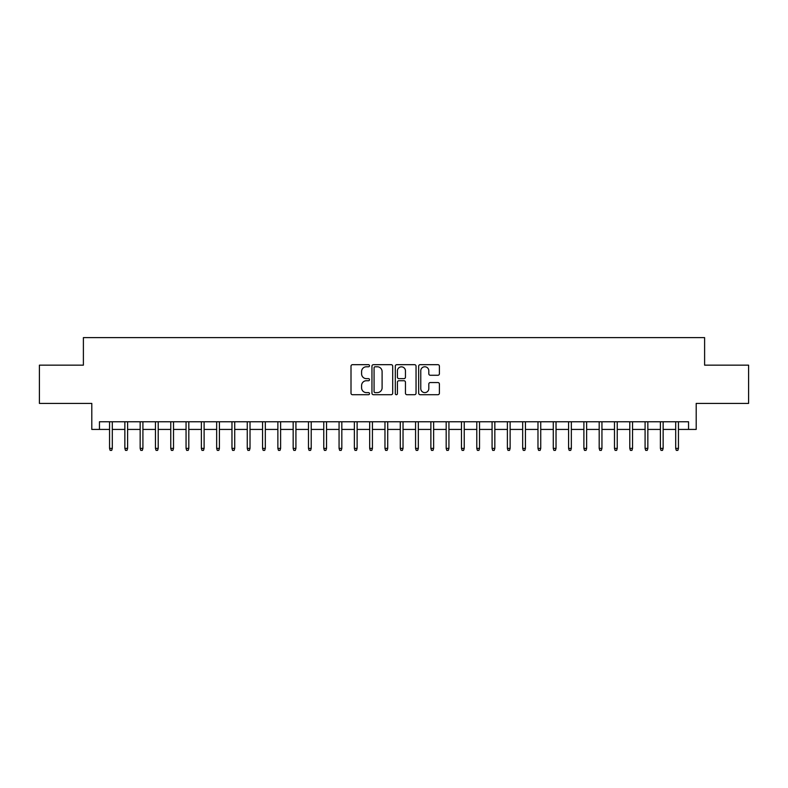 <?xml version="1.0" encoding="UTF-8"?>
<svg xmlns="http://www.w3.org/2000/svg" width="788" height="788" viewBox="0 0 788 788"><rect width="100%" height="100%" fill="white"/><g stroke="black" fill="none" stroke-linecap="round" stroke-linejoin="round"><path stroke-width="1.18" d="M369.523 365.731A1.054 1.054 0 0 0 368.469 364.677L352.512 364.677A1.497 1.497 0 0 0 351.005 366.174L351.005 393.212A1.497 1.497 0 0 0 352.512 394.709L368.469 394.709A1.054 1.054 0 0 0 369.523 393.665A1.054 1.054 0 0 0 368.469 392.611L366.4 392.611A4.807 4.807 0 0 1 361.594 387.804L361.594 385.549A4.807 4.807 0 0 1 366.4 380.742L368.469 380.742A1.054 1.054 0 0 0 369.523 379.698A1.054 1.054 0 0 0 368.469 378.644L366.4 378.644A4.807 4.807 0 0 1 361.594 373.837L361.594 371.581A4.807 4.807 0 0 1 366.4 366.775L368.469 366.775A1.054 1.054 0 0 0 369.523 365.731M437.892 375.265A1.497 1.497 0 0 0 439.399 373.758L439.399 366.174A1.497 1.497 0 0 0 437.892 364.677L420.171 364.677A1.497 1.497 0 0 0 418.664 366.174L418.664 393.212A1.497 1.497 0 0 0 420.171 394.709L437.892 394.709A1.497 1.497 0 0 0 439.399 393.212L439.399 384.051A1.497 1.497 0 0 0 437.892 382.544L430.307 382.544A1.497 1.497 0 0 0 428.81 384.051L428.81 388.592A4.019 4.019 0 0 1 424.791 392.611A4.019 4.019 0 0 1 420.772 388.592L420.772 370.793A4.019 4.019 0 0 1 424.791 366.775A4.019 4.019 0 0 1 428.81 370.793L428.81 373.758A1.497 1.497 0 0 0 430.307 375.265L437.892 375.265M99.455 429.421L99.455 421.767L688.545 421.767L688.545 429.421L696.198 429.421L696.198 403.407L748.6 403.407L748.6 365.159L704.61 365.159L704.61 337.619L83.39 337.619L83.39 365.159L39.4 365.159L39.4 403.407L91.802 403.407L91.802 429.421L109.552 429.421L109.552 448.392L109.552 421.767M392.69 366.174A1.497 1.497 0 0 0 391.183 364.677L373.463 364.677A1.497 1.497 0 0 0 371.956 366.174L371.956 393.212A1.497 1.497 0 0 0 373.463 394.709L391.183 394.709A1.497 1.497 0 0 0 392.69 393.212L392.69 366.174M396.817 364.677L414.537 364.677A1.497 1.497 0 0 1 416.044 366.174L416.044 393.212A1.497 1.497 0 0 1 414.537 394.709L406.953 394.709A1.497 1.497 0 0 1 405.456 393.212L405.456 382.249A1.497 1.497 0 0 0 403.949 380.742L398.915 380.742A1.497 1.497 0 0 0 397.418 382.249L397.418 393.665A1.054 1.054 0 0 1 396.364 394.709A1.054 1.054 0 0 1 395.31 393.665L395.31 366.174A1.497 1.497 0 0 1 396.817 364.677M112.31 429.421L124.859 429.421L124.859 448.392L124.859 421.767M127.607 429.421L140.156 429.421L140.156 448.392L140.156 421.767M142.914 429.421L155.463 429.421L155.463 448.392L155.463 421.767M158.211 429.421L170.76 429.421L170.76 448.392L170.76 421.767M173.518 429.421L186.057 429.421L186.057 448.392L186.057 421.767M188.815 429.421L201.364 429.421L201.364 448.392L201.364 421.767M204.112 429.421L216.661 429.421L216.661 448.392L216.661 421.767M219.419 429.421L231.968 429.421L231.968 448.392L231.968 421.767M234.716 429.421L247.265 429.421L247.265 448.392L247.265 421.767M250.023 429.421L262.562 429.421L262.562 448.392L262.562 421.767M265.32 429.421L277.869 429.421L277.869 448.392L277.869 421.767M280.617 429.421L293.166 429.421L293.166 448.392L293.166 421.767M295.924 429.421L308.472 429.421L308.472 448.392L308.472 421.767M311.221 429.421L323.769 429.421L323.769 448.392L323.769 421.767M326.527 429.421L339.067 429.421L339.067 448.392L339.067 421.767M341.825 429.421L354.373 429.421L354.373 448.392L354.373 421.767M357.122 429.421L369.671 429.421L369.671 448.392L369.671 421.767M372.429 429.421L384.968 429.421L384.968 448.392L384.968 421.767M387.726 429.421L400.274 429.421L400.274 448.392L400.274 421.767M403.032 429.421L415.571 429.421L415.571 448.392L415.571 421.767M418.329 429.421L430.878 429.421L430.878 448.392L430.878 421.767M433.627 429.421L446.175 429.421L446.175 448.392L446.175 421.767M448.933 429.421L461.472 429.421L461.472 448.392L461.472 421.767M464.231 429.421L476.779 429.421L476.779 448.392L476.779 421.767M479.528 429.421L492.076 429.421L492.076 448.392L492.076 421.767M494.834 429.421L507.383 429.421L507.383 448.392L507.383 421.767M510.131 429.421L522.68 429.421L522.68 448.392L522.68 421.767M525.438 429.421L537.977 429.421L537.977 448.392L537.977 421.767M540.735 429.421L553.284 429.421L553.284 448.392L553.284 421.767M556.033 429.421L568.581 429.421L568.581 448.392L568.581 421.767M571.339 429.421L583.888 429.421L583.888 448.392L583.888 421.767M586.636 429.421L599.185 429.421L599.185 448.392L599.185 421.767M601.943 429.421L614.482 429.421L614.482 448.392L614.482 421.767M617.24 429.421L629.789 429.421L629.789 448.392L629.789 421.767M632.537 429.421L645.086 429.421L645.086 448.392L645.086 421.767M647.844 429.421L660.393 429.421L660.393 448.392L660.393 421.767M663.141 429.421L675.69 429.421L675.69 448.392L675.69 421.767M678.448 429.421L688.545 429.421M375.118 366.775A1.054 1.054 0 0 0 374.064 367.829L374.064 391.557A1.054 1.054 0 0 0 375.118 392.611L377.294 392.611A4.807 4.807 0 0 0 382.101 387.804L382.101 371.581A4.807 4.807 0 0 0 377.294 366.775L375.118 366.775M405.456 370.872A4.019 4.019 0 0 0 401.437 366.853A4.019 4.019 0 0 0 397.418 370.872L397.418 377.137A1.497 1.497 0 0 0 398.915 378.644L403.949 378.644A1.497 1.497 0 0 0 405.456 377.137L405.456 370.872M112.31 448.392L111.699 450.381L110.162 450.381L109.552 448.392L112.31 448.392L112.31 421.767M127.607 448.392L126.996 450.381L125.469 450.381L124.859 448.392L127.607 448.392L127.607 421.767M142.914 448.392L142.303 450.381L140.766 450.381L140.156 448.392L142.914 448.392L142.914 421.767M158.211 448.392L157.6 450.381L156.073 450.381L155.463 448.392L158.211 448.392L158.211 421.767M173.518 448.392L172.897 450.381L171.37 450.381L170.76 448.392L173.518 448.392L173.518 421.767M188.815 448.392L188.204 450.381L186.667 450.381L186.057 448.392L188.815 448.392L188.815 421.767M204.112 448.392L203.501 450.381L201.974 450.381L201.364 448.392L204.112 448.392L204.112 421.767M219.419 448.392L218.808 450.381L217.271 450.381L216.661 448.392L219.419 448.392L219.419 421.767M234.716 448.392L234.105 450.381L232.578 450.381L231.968 448.392L234.716 448.392L234.716 421.767M250.023 448.392L249.402 450.381L247.875 450.381L247.265 448.392L250.023 448.392L250.023 421.767M265.32 448.392L264.709 450.381L263.172 450.381L262.562 448.392L265.32 448.392L265.32 421.767M280.617 448.392L280.006 450.381L278.479 450.381L277.869 448.392L280.617 448.392L280.617 421.767M295.924 448.392L295.313 450.381L293.776 450.381L293.166 448.392L295.924 448.392L295.924 421.767M311.221 448.392L310.61 450.381L309.083 450.381L308.472 448.392L311.221 448.392L311.221 421.767M326.527 448.392L325.907 450.381L324.38 450.381L323.769 448.392L326.527 448.392L326.527 421.767M341.825 448.392L341.214 450.381L339.677 450.381L339.067 448.392L341.825 448.392L341.825 421.767M357.122 448.392L356.511 450.381L354.984 450.381L354.373 448.392L357.122 448.392L357.122 421.767M372.429 448.392L371.818 450.381L370.281 450.381L369.671 448.392L372.429 448.392L372.429 421.767M387.726 448.392L387.115 450.381L385.588 450.381L384.968 448.392L387.726 448.392L387.726 421.767M403.032 448.392L402.412 450.381L400.885 450.381L400.274 448.392L403.032 448.392L403.032 421.767M418.329 448.392L417.719 450.381L416.182 450.381L415.571 448.392L418.329 448.392L418.329 421.767M433.627 448.392L433.016 450.381L431.489 450.381L430.878 448.392L433.627 448.392L433.627 421.767M448.933 448.392L448.323 450.381L446.786 450.381L446.175 448.392L448.933 448.392L448.933 421.767M464.231 448.392L463.62 450.381L462.093 450.381L461.472 448.392L464.231 448.392L464.231 421.767M479.528 448.392L478.917 450.381L477.39 450.381L476.779 448.392L479.528 448.392L479.528 421.767M494.834 448.392L494.224 450.381L492.687 450.381L492.076 448.392L494.834 448.392L494.834 421.767M510.131 448.392L509.521 450.381L507.994 450.381L507.383 448.392L510.131 448.392L510.131 421.767M525.438 448.392L524.828 450.381L523.291 450.381L522.68 448.392L525.438 448.392L525.438 421.767M540.735 448.392L540.125 450.381L538.598 450.381L537.977 448.392L540.735 448.392L540.735 421.767M556.033 448.392L555.422 450.381L553.895 450.381L553.284 448.392L556.033 448.392L556.033 421.767M571.339 448.392L570.729 450.381L569.192 450.381L568.581 448.392L571.339 448.392L571.339 421.767M586.636 448.392L586.026 450.381L584.499 450.381L583.888 448.392L586.636 448.392L586.636 421.767M601.943 448.392L601.333 450.381L599.796 450.381L599.185 448.392L601.943 448.392L601.943 421.767M617.24 448.392L616.63 450.381L615.103 450.381L614.482 448.392L617.24 448.392L617.24 421.767M632.537 448.392L631.927 450.381L630.4 450.381L629.789 448.392L632.537 448.392L632.537 421.767M647.844 448.392L647.234 450.381L645.697 450.381L645.086 448.392L647.844 448.392L647.844 421.767M663.141 448.392L662.531 450.381L661.004 450.381L660.393 448.392L663.141 448.392L663.141 421.767M678.448 448.392L677.838 450.381L676.301 450.381L675.69 448.392L678.448 448.392L678.448 421.767"/></g></svg>
